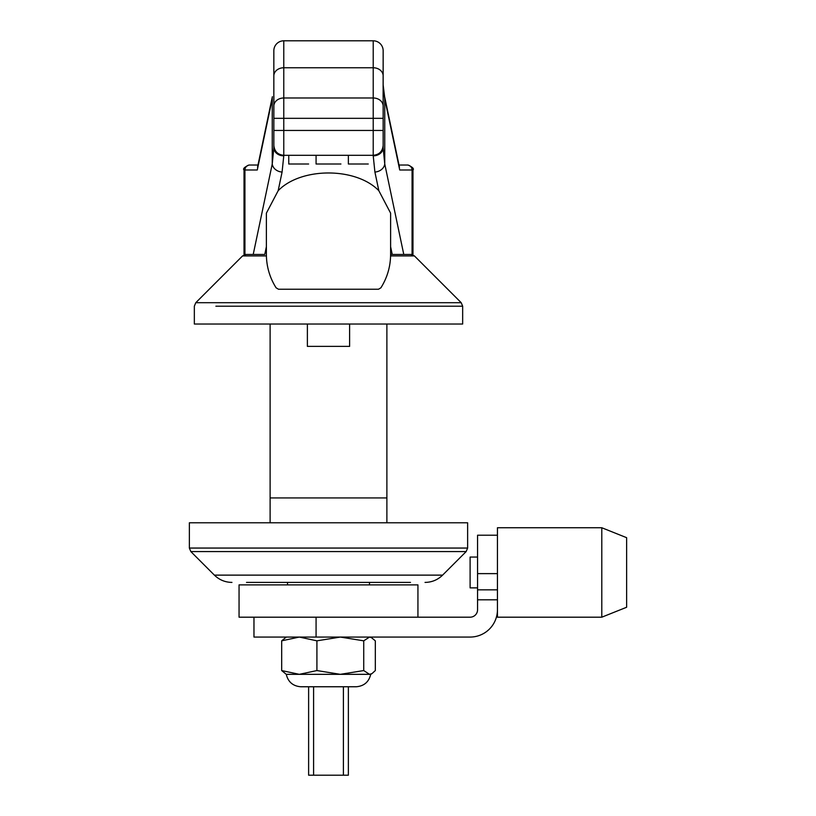 <?xml version="1.0" encoding="UTF-8"?>
<svg xmlns="http://www.w3.org/2000/svg" width="816" height="816" viewBox="0 0 816 816"><rect width="100%" height="100%" fill="white"/><g stroke="black" fill="none" stroke-linecap="round" stroke-linejoin="round"><path stroke-width="1.22" d="M349.615 324.023L349.615 346.382L307.377 346.382L307.377 324.023M462.662 306.204L462.662 324.023L194.341 324.023L194.341 306.204L195.789 302.695L461.203 302.695L462.662 306.204L215.883 306.214M218.433 306.214L219.229 306.214M221.799 306.214L223.033 306.214M225.95 306.214L227.542 306.214M434.734 306.214L436.897 306.214M441.221 306.214L444.404 306.214M266.404 255.918L242.576 255.918L246.085 254.459M248.574 255.918L250.226 255.918M250.951 255.918L252.297 255.918M253.745 255.918L263.405 255.918M259.876 254.459L253.215 254.459L264.761 254.459L266.383 246.718M390.609 246.718L392.241 254.459L390.609 254.459C390.527 266.485 387.294 277.593 380.909 287.793L378.502 289.241L278.491 289.241L276.083 287.793C269.698 277.593 266.465 266.485 266.383 254.459L266.383 213.149L278.164 190.709C300.961 167.066 356.041 167.066 378.838 190.709L390.609 213.149L390.609 254.459L412.967 254.459L412.967 169.993L399.728 169.993L384.744 98.858L383.153 84.986L383.153 50.735L383.112 96.431M410.489 255.918L412.59 255.918M461.203 302.695L414.426 255.918L390.589 255.918M249.839 165.026L257.989 165.026L249.839 165.026A4.967 4.916 90 0 0 244.933 169.993L244.025 169.993L244.025 254.459L253.215 254.459L272.248 163.924L273.839 147.706L273.839 50.735A9.935 9.935 0 0 1 283.774 40.8L373.218 40.8A9.935 9.935 0 0 1 383.153 50.735A9.935 9.935 0 0 0 373.218 40.8L373.218 130.458L383.153 130.458L383.153 145.37C382.571 151.399 379.256 154.714 373.218 155.305L373.218 155.846A9.935 8.14 0 0 0 383.153 147.706L384.744 163.924L384.744 98.858A9.935 8.221 167.5 0 0 384.611 96.706L385.499 100.817A9.935 8.078 168.1 0 1 385.611 102.857M392.241 254.459L403.777 254.459L384.744 163.924A9.935 8.078 -11.9 0 1 374.911 172.064L373.218 155.846M278.164 190.709L282.081 172.064L283.774 155.846A9.935 8.14 180 0 1 273.839 147.706M282.081 172.064A9.935 8.078 -168.1 0 1 272.248 163.924L272.248 98.858A9.935 8.221 -167.5 0 1 272.381 96.706L271.493 100.817A9.935 8.078 -168.1 0 0 271.391 102.857L257.275 169.993L244.933 169.993L244.933 254.459M272.381 96.706L271.391 102.857M273.839 142.667L273.839 130.458L283.774 130.458L283.774 40.8A9.935 9.935 0 0 0 273.839 50.735M273.89 96.431L273.839 118.33L383.153 118.33L383.153 95.462M407.663 165.026L399.004 165.026L407.663 165.026M399.442 167.127L385.499 100.817M271.493 100.817L257.55 167.127M383.153 118.33L383.153 147.706M368.251 164.006L348.371 164.006L348.371 155.305L373.218 155.305L373.218 130.458L283.774 130.458L283.774 155.305C277.746 154.714 274.431 151.399 273.839 145.37M340.925 164.006L316.078 164.006L316.078 155.305L348.371 155.305M308.621 164.006L288.752 164.006L288.752 155.305L316.078 155.305M308.621 686.756L308.621 775.2L348.371 775.2L348.371 686.756M343.403 686.756L343.403 775.2M313.589 686.756L313.589 775.2M467.629 548.056L467.629 522.781L189.373 522.781L189.373 548.056L190.822 551.565L466.171 551.565L467.629 548.056L189.373 548.056M410.489 582.41L246.514 582.41M386.886 522.781L386.886 497.933L270.116 497.933L270.116 324.023M328.501 617.192L417.935 617.192L417.935 584.888L239.057 584.888L239.057 617.192L328.501 617.192M601.79 527.748L626.627 537.683L626.627 607.257L601.79 617.192L601.79 527.748L497.444 527.748L497.444 573.628L477.564 573.628L477.564 535.204L497.444 535.204L497.444 589.856L477.564 589.856L477.564 599.801L497.444 599.801L497.444 609.736A27.326 27.326 0 0 1 470.108 637.061L253.97 637.061L253.97 617.192M477.564 573.628L477.564 589.856M316.078 637.061L316.078 617.192L470.108 617.192A7.456 7.456 0 0 0 477.564 609.736L477.564 599.801M497.444 589.856L497.444 617.192L601.79 617.192M286.263 674.332C288.099 681.921 292.903 686.062 300.676 686.756L356.327 686.756C364.099 686.062 368.893 681.921 370.729 674.332L286.263 674.332L281.683 670.558L299.299 674.332L316.914 670.558L340.323 674.332L363.732 670.558L363.732 640.835L340.323 637.061L316.914 640.835L316.914 670.558M370.729 637.061L375.319 640.835L375.319 670.558L371.974 673.608L369.526 674.332L363.732 670.558M286.263 637.061L281.683 640.835L281.683 670.558M316.914 640.835L299.299 637.061L281.683 640.835M371.974 637.786L369.526 637.061L363.732 640.835M477.564 587.877L470.108 587.877L470.108 557.063L477.564 557.063M386.886 324.023L386.886 497.933L270.116 497.933L270.116 522.781M273.839 75.898A9.935 8.14 0 0 1 283.774 67.759L373.218 67.759A9.935 8.14 -0 0 1 383.153 75.898M273.839 106.121A9.935 8.14 0 0 1 283.774 97.981L373.218 97.981A9.935 8.14 0 0 1 383.153 106.121M407.153 165.026A4.967 4.916 90 0 1 412.07 169.993L412.07 254.459M374.911 172.064L378.838 190.709M283.774 155.846L283.774 155.305L288.752 155.305M373.218 40.8A9.935 9.935 0 0 1 383.153 50.735M466.171 551.565L442.609 575.127L214.394 575.127L190.822 551.565M410.907 254.459L414.426 255.918M195.789 302.695L242.576 255.918M244.025 169.993C242.74 168.81 244.392 167.158 248.992 165.026M412.967 169.993C414.263 168.81 412.6 167.158 408 165.026M383.153 84.986L384.611 96.706M442.609 575.127C437.713 579.88 431.858 582.308 425.034 582.41M214.394 575.127C219.28 579.88 225.134 582.308 231.958 582.41M369.495 584.888L369.495 582.41M287.507 584.888L287.507 582.41M370.729 674.332L371.974 673.618"/></g></svg>
